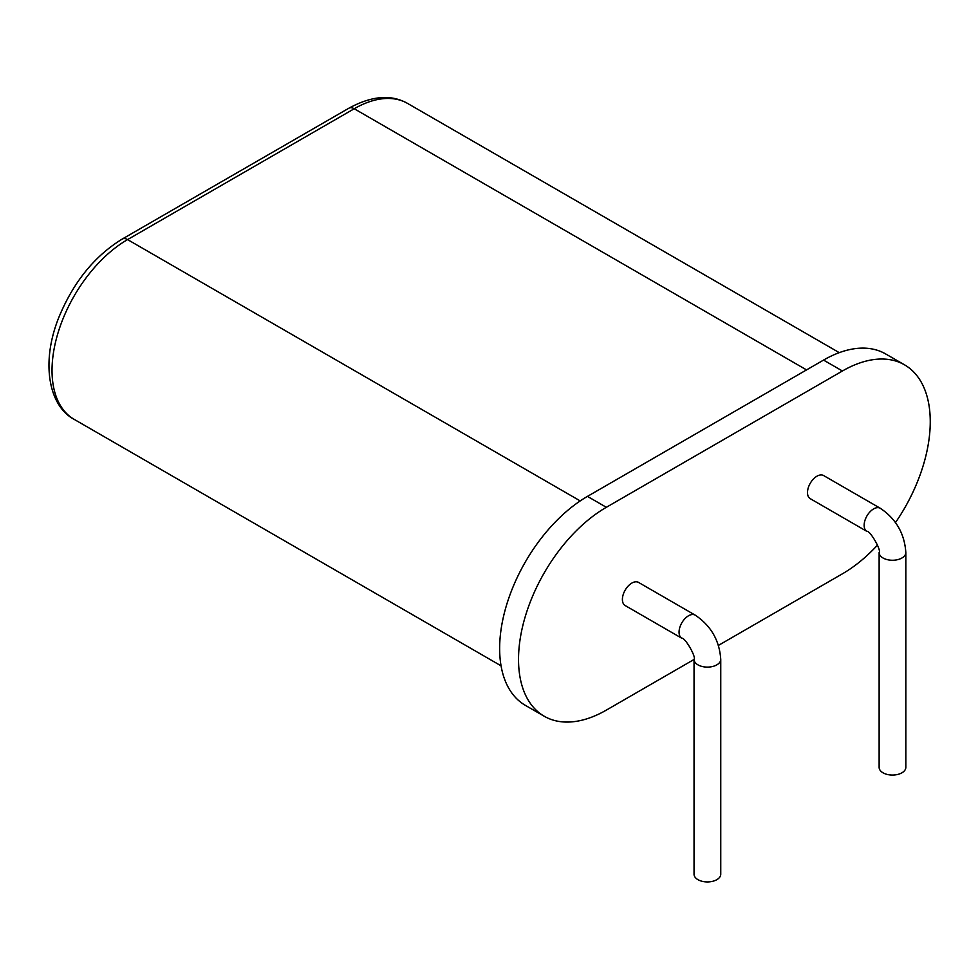 <?xml version="1.0" encoding="UTF-8"?>
<svg xmlns="http://www.w3.org/2000/svg" width="979" height="979" viewBox="0 0 979 979"><rect width="100%" height="100%" fill="white"/><g stroke="black" fill="none" stroke-linecap="round" stroke-linejoin="round"><path stroke-width="1.47" d="M694.038 659.479L606.344 710.105A124.198 71.712 -60 0 1 544.251 716.261A124.198 71.712 -60 0 1 525.209 616.733A124.198 71.712 -60 0 1 606.344 507.293L842.429 370.992A124.198 71.712 -60 0 1 904.535 364.837A124.198 71.712 -60 0 1 895.504 522.553M877.527 545.095A124.198 71.712 -60 0 1 842.429 573.804L718.439 645.394M842.429 370.992L823.547 360.088A124.198 71.712 -60 0 1 885.64 353.933L904.535 364.837M823.547 360.088L587.461 496.39A124.198 71.712 -60 0 0 506.327 605.83A124.198 71.712 -60 0 0 525.368 705.357L544.251 716.261M807.491 492.572A13.351 7.71 -60 0 1 813.316 479.135A13.351 7.71 -60 0 1 823.608 475.549L880.268 508.26A13.351 7.71 120 0 0 869.976 511.846A13.351 7.71 120 0 0 864.151 525.282A13.351 7.71 120 0 0 866.917 531.401L810.257 498.678A13.351 7.71 -60 0 1 807.491 492.572M622.399 599.429A13.351 7.71 -60 0 1 628.237 585.993A13.351 7.71 -60 0 1 638.528 582.407L695.188 615.13A13.351 7.71 120 0 0 684.896 618.704A13.351 7.71 120 0 0 679.059 632.14A13.351 7.71 120 0 0 681.825 638.259L625.165 605.548A13.351 7.71 -60 0 1 622.399 599.429M879.13 552.548L879.13 767.352A13.351 7.71 0 0 0 883.034 772.81A13.351 7.71 0 0 0 897.596 774.475A13.351 7.71 0 0 0 905.832 767.352L905.832 552.548A13.351 7.71 0 0 1 897.596 559.67A13.351 7.71 0 0 1 883.034 557.993A13.351 7.71 0 0 1 879.13 552.548C881.626 550.455 869.964 530.275 866.917 531.401M694.038 659.405L694.038 874.223A13.351 7.71 0 0 0 697.954 879.668A13.351 7.71 0 0 0 712.504 881.345A13.351 7.71 0 0 0 720.752 874.223L720.752 659.405A13.351 7.71 0 0 1 712.504 666.528A13.351 7.71 0 0 1 697.954 664.851A13.351 7.71 0 0 1 694.038 659.405C696.534 657.313 684.872 637.133 681.825 638.259M606.344 507.293L587.461 496.39M806.549 369.903L354.214 108.742A106.833 61.689 -60 0 1 407.631 103.456L839.26 352.648M580.204 500.918L127.576 239.598L354.214 108.742A10.683 6.168 -120 0 0 348.867 108.216C371.714 95.758 391.306 94.168 407.631 103.456M501.052 665.818L74.159 419.355A106.833 61.689 -60 0 1 57.773 333.741A106.833 61.689 -60 0 1 127.576 239.598A10.683 6.168 -120 0 0 122.228 239.06L348.867 108.216M74.159 419.355C48.669 406.052 40.567 362.365 58.973 317.098C73.535 281.964 94.62 255.96 122.228 239.06M880.268 508.26C896.042 518.833 904.559 533.592 905.832 552.548M695.188 615.13C710.95 625.703 719.479 640.462 720.752 659.405"/></g></svg>
